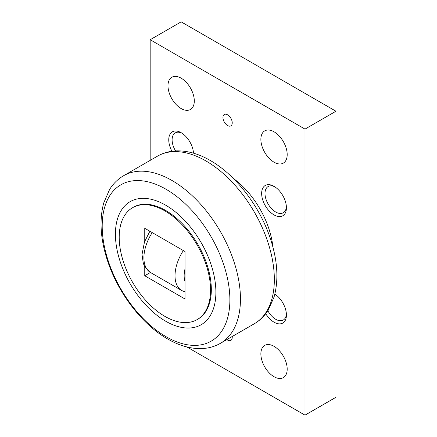 <?xml version="1.0" encoding="UTF-8"?>
<svg xmlns="http://www.w3.org/2000/svg" width="437" height="437" viewBox="0 0 437 437"><rect width="100%" height="100%" fill="white"/><g stroke="black" fill="none" stroke-linecap="round" stroke-linejoin="round"><path stroke-width="0.66" d="M197.18 319.578L197.95 319.13A64.589 37.292 -120 0 0 207.854 267.373A64.589 37.292 -120 0 0 165.656 210.454A64.589 37.292 -120 0 0 133.361 207.258L132.586 207.701A64.589 37.292 -120 0 0 122.688 259.458A64.589 37.292 -120 0 0 164.886 316.377A64.589 37.292 -120 0 0 197.18 319.578A64.589 37.292 -120 0 0 207.078 267.821A64.589 37.292 -120 0 0 164.886 210.902A64.589 37.292 -120 0 0 132.586 207.701M233.254 178.378A64.589 37.292 60 0 1 272.906 247.058M229.878 299.831A90.284 52.129 -120 0 0 166.038 189.254A90.284 52.129 -120 0 0 102.198 226.115A90.284 52.129 -120 0 0 166.038 336.692A90.284 52.129 -120 0 0 229.878 299.831M215.894 292.2A71.051 41.023 -120 0 0 165.656 205.182A71.051 41.023 -120 0 0 115.417 234.188A71.051 41.023 -120 0 0 165.656 321.206A71.051 41.023 -120 0 0 215.894 292.2M181.142 78.163A18.611 10.745 60 0 1 193.296 94.561A18.611 10.745 60 0 1 190.445 109.474A18.611 10.745 60 0 1 181.142 108.556A18.611 10.745 60 0 1 168.982 92.152A18.611 10.745 60 0 1 171.834 77.24A18.611 10.745 60 0 1 181.142 78.163M274.032 131.794A18.611 10.745 60 0 1 286.191 148.192A18.611 10.745 60 0 1 283.34 163.11A18.611 10.745 60 0 1 274.032 162.187A18.611 10.745 60 0 1 261.872 145.783A18.611 10.745 60 0 1 264.729 130.871A18.611 10.745 60 0 1 274.032 131.794M274.032 346.322A18.611 10.745 60 0 1 286.191 362.721A18.611 10.745 60 0 1 283.34 377.634A18.611 10.745 60 0 1 274.032 376.716A18.611 10.745 60 0 1 261.872 360.312A18.611 10.745 60 0 1 264.729 345.399A18.611 10.745 60 0 1 274.032 346.322M227.584 114.811A6.566 3.791 60 0 1 231.878 120.601A6.566 3.791 60 0 1 230.873 125.861A6.566 3.791 60 0 1 227.584 125.539A6.566 3.791 60 0 1 223.296 119.749A6.566 3.791 60 0 1 224.301 114.489A6.566 3.791 60 0 1 227.584 114.811M232.178 336.534A6.566 3.791 60 0 1 230.873 340.39A6.566 3.791 60 0 1 227.584 340.068A6.566 3.791 60 0 1 226.879 339.593M175.548 150.912A15.148 8.745 60 0 1 172.107 139.84A15.148 8.745 60 0 1 175.242 132.908A15.148 8.745 60 0 1 182.011 133.225M171.943 151.257A17.518 10.111 60 0 1 168.753 139.84A17.518 10.111 60 0 1 181.142 132.69A17.518 10.111 60 0 1 193.498 153.174M286.388 206.75A15.148 8.745 60 0 1 283.28 212.77A15.148 8.745 60 0 1 271.612 208.711A15.148 8.745 60 0 1 264.997 193.471A15.148 8.745 60 0 1 268.138 186.539A15.148 8.745 60 0 1 274.9 186.856M286.421 207.772A17.518 10.111 60 0 1 274.032 214.922A17.518 10.111 60 0 1 261.648 193.471A17.518 10.111 60 0 1 274.032 186.32A17.518 10.111 60 0 1 286.421 207.772M265.74 313.717A17.518 10.111 60 0 0 279.068 323.861A17.518 10.111 60 0 0 286.421 315.039A17.518 10.111 60 0 0 274.857 294.09A15.148 8.745 60 0 1 274.9 294.123M286.388 314.017A15.148 8.745 60 0 1 283.28 320.037A15.148 8.745 60 0 1 267.843 310.767M186.894 346.962L304.999 415.15L304.999 129.112L150.175 39.729L150.175 160.384M150.175 39.729L181.142 21.85L335.96 111.233L335.96 397.271L304.999 415.15M304.999 129.112L335.96 111.233M144.756 241.219L144.756 228.289L185.009 251.526L185.009 298.99L144.756 275.752L144.756 266.608M144.756 275.752L150.432 272.475M205.909 160.936A96.774 55.876 60 0 1 274.343 279.462A96.774 55.876 60 0 1 254.301 323.762C260.004 320.43 264.675 315.853 268.307 310.03L274.07 297.013C278.784 279.871 277.571 260.468 270.437 238.81C259.878 206.488 235.947 175.068 210.29 160.499C198.922 153.9 187.741 150.689 176.75 150.863C169.764 151.055 163.356 152.813 157.522 156.14A96.774 55.876 60 0 1 205.909 160.936M220.406 343.329C214.594 346.65 208.203 348.404 201.238 348.606C190.232 348.797 179.033 345.585 167.644 338.97C142.233 324.538 118.503 293.588 107.797 261.577C100.477 239.809 99.112 220.27 103.716 202.959L109.594 189.483C113.232 183.638 117.914 179.05 123.633 175.707A96.774 55.876 60 0 1 172.02 180.503A96.774 55.876 60 0 1 240.454 299.028A96.774 55.876 60 0 1 220.406 343.329L254.301 323.762M152.24 232.604A32.294 18.644 120 0 0 143.904 257.786A32.294 18.644 120 0 0 150.596 272.568L181.716 290.534L185.009 291.949M183.354 250.57A32.294 18.644 120 0 0 175.024 275.752A32.294 18.644 120 0 0 181.716 290.534M185.009 268.897A25.838 14.918 120 0 0 185.009 281.625M149.88 231.244L144.483 241.956L142.02 254.531L143.325 263.44L144.631 266.384L150.596 272.568M123.633 175.707L157.522 156.14"/></g></svg>
